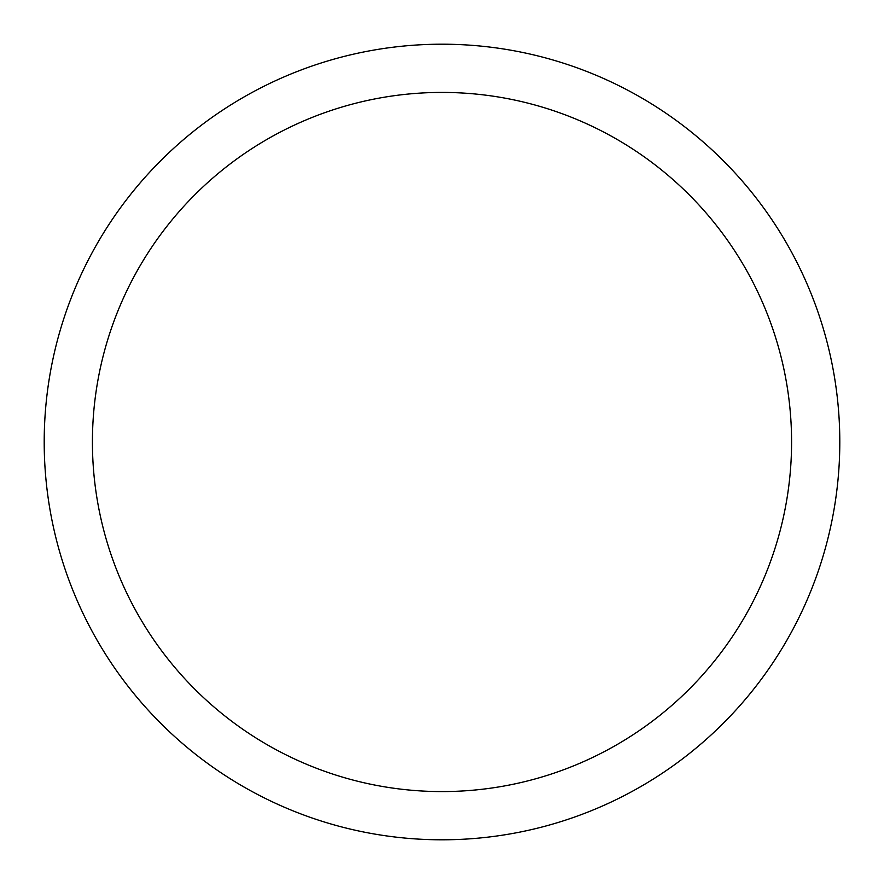 <?xml version="1.0" encoding="UTF-8"?>
<svg xmlns="http://www.w3.org/2000/svg" width="884" height="884" viewBox="0 0 884 884"><rect width="100%" height="100%" fill="white"/><g stroke="black" fill="none" stroke-linecap="round" stroke-linejoin="round"><path stroke-width="1.33" d="M92.422 442A349.578 349.578 0 0 0 442 791.578A349.578 349.578 0 0 0 791.578 442A349.578 349.578 0 0 0 442 92.422A349.578 349.578 0 0 0 92.422 442M44.2 442A397.8 397.8 0 0 0 442 839.8A397.8 397.8 0 0 0 839.8 442A397.8 397.8 0 0 0 442 44.2A397.8 397.8 0 0 0 44.2 442"/></g></svg>
